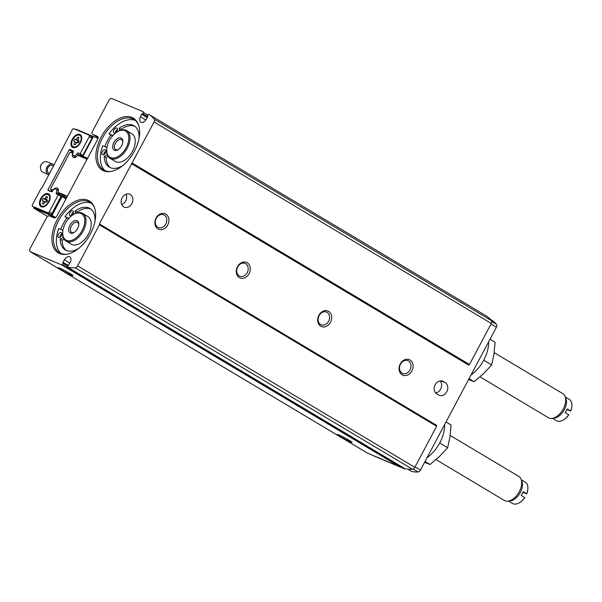 <?xml version="1.0" encoding="UTF-8"?>
<svg xmlns="http://www.w3.org/2000/svg" width="602" height="602" viewBox="0 0 602 602"><rect width="100%" height="100%" fill="white"/><g stroke="black" fill="none" stroke-linecap="round" stroke-linejoin="round"><path stroke-width="0.9" d="M519.481 502.693A11.844 7.028 -59.1 0 0 519.661 502.58A11.844 7.028 -59.1 0 0 524.748 497.606L521.189 495.423A12.401 7.359 -59.1 0 0 523.161 491.714L526.645 493.798A12.401 7.359 -59.1 0 0 527.886 488.41A12.401 7.359 -59.1 0 0 525.29 482.179L521.279 479.779M527.879 488.636A11.844 7.028 -59.1 0 1 527.871 488.847A11.844 7.028 -59.1 0 1 526.72 493.903L522.912 492.301M508.555 501.075L512.573 503.475A12.401 7.359 -59.1 0 0 519.293 502.805A12.401 7.359 -59.1 0 0 524.681 497.508M436.021 459.635L504.378 500.465A14.027 8.323 -59.1 0 0 508.103 501.135L510.436 500.826A12.401 7.359 -59.1 0 0 519.827 493.362A12.401 7.359 -59.1 0 0 521.949 481.555L521.114 479.35A14.027 8.323 -59.1 0 0 518.758 476.385L450.183 435.419M563.495 419.918A11.844 7.028 -59.1 0 0 563.675 419.812A11.844 7.028 -59.1 0 0 568.762 414.831L565.203 412.648A12.401 7.359 -59.1 0 0 567.174 408.946L570.658 411.031A12.401 7.359 -59.1 0 0 571.9 405.643A12.401 7.359 -59.1 0 0 569.304 399.404L565.293 397.004M571.892 405.861A11.844 7.028 -59.1 0 1 571.885 406.072A11.844 7.028 -59.1 0 1 570.734 411.128L566.926 409.526M552.568 418.3L556.579 420.7A12.401 7.359 -59.1 0 0 563.306 420.03A12.401 7.359 -59.1 0 0 568.687 414.733M480.035 376.86L548.384 417.69A14.027 8.323 -59.1 0 0 552.109 418.367L554.45 418.051A12.401 7.359 -59.1 0 0 563.833 410.587A12.401 7.359 -59.1 0 0 565.963 398.78L565.127 396.575A14.027 8.323 -59.1 0 0 562.772 393.61L494.197 352.652M94.567 207.871A29.453 17.473 -59.1 0 0 89.833 202.189A29.453 17.473 -59.1 0 0 88.524 201.527A29.453 17.473 -59.1 0 0 59.109 219.579A29.453 17.473 -59.1 0 0 59.628 252.757A29.453 17.473 -59.1 0 0 66.867 254.232M91.211 203.175A29.453 17.473 -59.1 0 0 65.001 216.645L68.899 218.278M60.742 229.362A29.453 17.473 -59.1 0 1 66.942 217.804L65.001 216.645M62.932 230.288L58.695 228.504A29.453 17.473 -59.1 0 0 61.148 253.502M138.573 125.096A29.453 17.473 -59.1 0 0 133.84 119.414A29.453 17.473 -59.1 0 0 132.53 118.752A29.453 17.473 -59.1 0 0 103.115 136.804A29.453 17.473 -59.1 0 0 103.634 169.982A29.453 17.473 -59.1 0 0 110.881 171.457M135.224 120.408A29.453 17.473 -59.1 0 0 109.015 133.87L112.905 135.51M104.756 146.595A29.453 17.473 -59.1 0 1 110.949 135.029L109.015 133.87M106.945 147.513L102.709 145.729A29.453 17.473 -59.1 0 0 105.162 170.735M147.851 115.08L143.411 112.423L143.366 111.799L111.784 98.525A2.807 1.663 -59.1 0 0 108.924 100.346L92.505 131.236A2.807 1.663 -59.1 0 0 92.61 134.291A2.807 1.663 -59.1 0 0 92.731 134.351L97.366 136.3A2.807 1.663 -59.1 0 1 97.494 136.361A2.807 1.663 -59.1 0 1 97.599 139.423L56.874 216.013A2.807 1.663 -59.1 0 1 54.014 217.834L49.379 215.892A2.807 1.663 -59.1 0 0 46.52 217.713L30.1 248.596A2.807 1.663 -59.1 0 0 30.205 251.651A2.807 1.663 -59.1 0 0 30.333 251.719L61.908 264.993L63.135 263.39L62.939 262.254L64.384 259.823A5.328 3.16 -59.1 0 1 69.84 256.858A5.328 3.16 -59.1 0 1 70.231 262.284L67.484 266.882M367.318 453.02A2.807 1.663 -59.1 0 0 367.431 453.103A2.807 1.663 -59.1 0 0 367.551 453.163L399.134 466.437L399.705 466.076L62.48 264.624M71.39 275.152A8.413 0.564 28 0 1 62.766 270.787A8.413 0.564 28 0 1 58.183 267.702A8.413 0.564 28 0 1 65.844 271.178A8.413 0.564 28 0 1 73.008 275.588A8.413 0.564 28 0 1 71.39 275.152M350.477 441.868A8.413 0.564 28 0 1 341.846 437.503A8.413 0.564 28 0 1 337.263 434.418A8.413 0.564 28 0 1 344.923 437.895A8.413 0.564 28 0 1 352.087 442.304A8.413 0.564 28 0 1 350.477 441.868M99.42 224.832L436.638 426.276L414.816 467.325A2.807 1.663 -59.1 0 1 412.475 469.229A57.22 33.953 -59.1 0 1 404.694 468.537L67.469 267.092A57.22 33.953 -59.1 0 0 75.258 267.777A2.807 1.663 -59.1 0 0 77.59 265.881L99.42 224.832L99.345 223.891L154.089 122.01A2.807 1.663 -59.1 0 0 154.255 119.196A57.22 33.953 -59.1 0 0 148.717 114.29L485.942 315.734A57.22 33.953 -59.1 0 1 491.48 320.648L154.255 119.196M436.638 426.276L436.57 425.343L99.345 223.891M438.655 395.002A7.013 5.621 112.8 0 0 439.219 395.296A7.013 5.621 112.8 0 0 446.962 391.368A7.013 5.621 112.8 0 0 445.224 382.654L443.283 381.495A7.013 5.621 112.8 0 0 442.718 381.209A7.013 5.621 112.8 0 0 434.975 385.13A7.013 5.621 112.8 0 0 436.721 393.851L438.655 395.002M131.853 203.589A7.013 5.621 112.8 0 0 129.723 194.235A7.013 5.621 112.8 0 0 121.822 198.517A7.013 5.621 112.8 0 0 124.29 207.163A7.013 5.621 112.8 0 0 131.853 203.589M400.27 363.939A8.413 6.75 -67.2 0 1 412.408 362.728A8.413 6.75 -67.2 0 1 405.582 375.565A8.413 6.75 -67.2 0 1 400.27 363.939M156.076 218.059A8.413 6.75 -67.2 0 1 168.206 216.855A8.413 6.75 -67.2 0 1 161.381 229.693A8.413 6.75 -67.2 0 1 156.076 218.059M318.872 315.313A8.413 6.75 -67.2 0 1 331.01 314.101A8.413 6.75 -67.2 0 1 324.177 326.939A8.413 6.75 -67.2 0 1 318.872 315.313M237.474 266.686A8.413 6.75 -67.2 0 1 249.612 265.474A8.413 6.75 -67.2 0 1 242.779 278.32A8.413 6.75 -67.2 0 1 237.474 266.686M411.527 471.381L411.633 471.449A57.22 33.953 -59.1 0 0 418.074 471.991A2.807 1.663 -59.1 0 0 420.437 470.087L496.387 327.255A2.807 1.663 -59.1 0 0 496.537 324.418A57.22 33.953 -59.1 0 0 491.977 320.339L491.962 320.332M132.259 163.059L469.485 364.503L468.627 365.053L131.402 163.609M469.485 364.503L491.307 323.462A2.807 1.663 -59.1 0 0 491.48 320.648M399.909 465.685L399.705 466.076M87.93 200.233A30.258 17.955 -59.1 0 0 54.85 224.719A30.258 17.955 -59.1 0 0 66.28 254.322A30.258 17.955 -59.1 0 0 89.171 236.104A30.258 17.955 -59.1 0 0 94.364 207.306A30.258 17.955 -59.1 0 0 87.93 200.233M131.943 117.465A30.258 17.955 -59.1 0 0 98.863 141.944A30.258 17.955 -59.1 0 0 110.286 171.547A30.258 17.955 -59.1 0 0 133.185 153.329A30.258 17.955 -59.1 0 0 138.377 124.531A30.258 17.955 -59.1 0 0 131.943 117.465M148.596 114.448L147.543 115.674L147.738 116.811L146.294 119.241A5.328 3.16 -59.1 0 1 140.838 122.206A5.328 3.16 -59.1 0 1 140.447 116.78L141.636 114.245L142.749 113.658L143.411 112.423M66.709 197.509L58.04 192.324A4.711 2.799 -59.1 0 0 57.431 188.148A4.711 2.799 -59.1 0 0 52.984 190.202L53.059 190.247M72.819 153.217L70.426 152.186L69.855 152.554L50.673 188.629L50.726 189.254L52.984 190.202M50.726 189.254L52.841 190.518M72.691 153.141A4.711 2.799 -59.1 0 0 73.293 157.31A4.711 2.799 -59.1 0 0 77.741 155.263L86.756 159.101M86.53 159.522L86.492 158.936M58.04 192.324L66.784 196.004L67.319 195.658M147.264 117.608L141.636 114.245M68.003 265.279L62.939 262.254M237.685 266.964A6.893 5.531 -67.2 0 1 245.127 263.45A6.893 5.531 -67.2 0 1 247.55 271.953A6.893 5.531 -67.2 0 1 239.777 276.167A6.893 5.531 -67.2 0 1 237.685 266.964M319.083 315.591A6.893 5.531 -67.2 0 1 326.525 312.077A6.893 5.531 -67.2 0 1 328.948 320.58A6.893 5.531 -67.2 0 1 321.182 324.794A6.893 5.531 -67.2 0 1 319.083 315.591M156.287 218.338A6.893 5.531 -67.2 0 1 163.729 214.824A6.893 5.531 -67.2 0 1 166.152 223.327A6.893 5.531 -67.2 0 1 158.379 227.541A6.893 5.531 -67.2 0 1 156.287 218.338M400.488 364.21A6.893 5.531 -67.2 0 1 407.923 360.703A6.893 5.531 -67.2 0 1 410.346 369.199A6.893 5.531 -67.2 0 1 402.58 373.413A6.893 5.531 -67.2 0 1 400.488 364.21M121.732 204.59A7.013 5.621 112.8 0 0 125.675 200.993A7.013 5.621 112.8 0 0 126.096 194.205M440.1 380.915A7.013 5.621 -67.2 0 1 441.093 388.042A7.013 5.621 -67.2 0 1 435.66 392.986M122.725 165.61A24.118 14.313 -59.1 0 1 109.278 167.145A24.118 14.313 -59.1 0 1 104.214 156.339L106.155 157.498L108.112 156.385M106.155 157.498A24.118 14.313 -59.1 0 0 110.286 167.657M134.946 126.375A24.118 14.313 -59.1 0 0 121.13 129.325L121.228 130.07M110.949 135.029L112.687 135.759M106.735 149.559L106.704 150.207A16.126 9.572 -59.1 0 0 110.083 158.311L115.313 161.441A16.126 9.572 -59.1 0 0 131.8 152.502A16.126 9.572 -59.1 0 0 131.853 133.749L126.623 130.619A16.126 9.572 -59.1 0 0 125.908 130.258A16.126 9.572 -59.1 0 0 117.879 131.492L117.322 131.823A15.283 9.068 -59.1 0 0 106.735 149.559A15.283 9.068 -59.1 0 0 122.168 153.232A15.283 9.068 -59.1 0 0 124.93 130.657A15.283 9.068 -59.1 0 0 117.322 131.823M78.719 248.385A24.118 14.313 -59.1 0 1 65.264 249.913A24.118 14.313 -59.1 0 1 60.2 239.114L62.141 240.273L64.098 239.16M62.141 240.273A24.118 14.313 -59.1 0 0 66.273 250.432M90.932 209.142A24.118 14.313 -59.1 0 0 77.124 212.1L77.222 212.837M66.942 217.804L68.673 218.526M62.721 232.327L62.698 232.974A16.126 9.572 -59.1 0 0 66.069 241.086L71.299 244.209A16.126 9.572 -59.1 0 0 87.787 235.277A16.126 9.572 -59.1 0 0 87.847 216.524L82.609 213.394A16.126 9.572 -59.1 0 0 81.895 213.033A16.126 9.572 -59.1 0 0 73.873 214.267L73.316 214.598A15.283 9.068 -59.1 0 0 62.721 232.327A15.283 9.068 -59.1 0 0 78.155 236.007A15.283 9.068 -59.1 0 0 80.916 213.424A15.283 9.068 -59.1 0 0 73.316 214.598M105.23 149.815A2.807 1.663 -59.1 0 0 102.43 151.531A2.807 1.663 -59.1 0 0 102.483 154.691A2.807 1.663 -59.1 0 0 105.35 153.141A2.807 1.663 -59.1 0 0 105.358 149.875A2.807 1.663 -59.1 0 0 105.23 149.815M116.796 128.075A2.807 1.663 -59.1 0 0 113.996 129.791A2.807 1.663 -59.1 0 0 114.041 132.952A2.807 1.663 -59.1 0 0 116.908 131.394A2.807 1.663 -59.1 0 0 116.916 128.136A2.807 1.663 -59.1 0 0 116.796 128.075M119.527 130.657L119.196 128.173L121.13 129.325M139.039 138.302A24.118 14.313 -59.1 0 0 134.013 125.728A24.118 14.313 -59.1 0 0 119.196 128.173M104.214 156.339L107.261 154.609M117.51 129.355A2.807 1.663 -59.1 0 0 115.396 132.891M105.944 151.094A2.807 1.663 -59.1 0 0 103.83 154.631M61.223 232.59A2.807 1.663 -59.1 0 0 58.424 234.306A2.807 1.663 -59.1 0 0 58.469 237.466A2.807 1.663 -59.1 0 0 61.336 235.909A2.807 1.663 -59.1 0 0 61.344 232.65A2.807 1.663 -59.1 0 0 61.223 232.59M72.782 210.843A2.807 1.663 -59.1 0 0 69.983 212.566A2.807 1.663 -59.1 0 0 70.028 215.727A2.807 1.663 -59.1 0 0 72.902 214.169A2.807 1.663 -59.1 0 0 72.91 210.911A2.807 1.663 -59.1 0 0 72.782 210.843M75.513 213.424L75.182 210.941L77.124 212.1M95.033 221.069A24.118 14.313 -59.1 0 0 90.007 208.503A24.118 14.313 -59.1 0 0 75.182 210.941M60.2 239.114L63.255 237.384M73.497 212.122A2.807 1.663 -59.1 0 0 71.382 215.667M61.938 233.869A2.807 1.663 -59.1 0 0 59.824 237.406M110.083 158.311A16.126 9.572 -59.1 0 0 126.57 149.379A16.126 9.572 -59.1 0 0 126.623 130.619M121.055 137.941A7.013 4.161 -59.1 0 0 112.98 144.856A7.013 4.161 -59.1 0 0 117.977 149.763A7.013 4.161 -59.1 0 0 122.831 141.628A7.013 4.161 -59.1 0 0 121.055 137.941M66.069 241.086A16.126 9.572 -59.1 0 0 82.557 232.146A16.126 9.572 -59.1 0 0 82.609 213.394M77.041 220.716A7.013 4.161 -59.1 0 0 68.967 227.631A7.013 4.161 -59.1 0 0 73.963 232.53A7.013 4.161 -59.1 0 0 78.824 224.403A7.013 4.161 -59.1 0 0 77.041 220.716M122.793 142.125A5.794 3.439 -59.1 0 0 121.581 139.641A5.794 3.439 -59.1 0 0 121.326 139.513A5.794 3.439 -59.1 0 0 115.531 143.065A5.794 3.439 -59.1 0 0 115.637 149.597A5.794 3.439 -59.1 0 0 118.391 149.492M78.787 224.9A5.794 3.439 -59.1 0 0 77.568 222.416A5.794 3.439 -59.1 0 0 77.312 222.288A5.794 3.439 -59.1 0 0 71.525 225.84A5.794 3.439 -59.1 0 0 71.623 232.372A5.794 3.439 -59.1 0 0 74.385 232.267M373.985 455.947A2.807 1.663 -59.1 0 0 374.098 456.03A2.807 1.663 -59.1 0 0 374.226 456.09L404.649 468.875L405.131 468.649M471.042 374.918A28.046 16.645 -59.1 0 0 488.628 341.838M479.342 359.311A28.467 16.894 -59.1 0 0 480.93 356.324M427.029 457.693A28.046 16.645 -59.1 0 0 444.622 424.606M435.329 442.086A28.467 16.894 -59.1 0 0 436.917 439.091M469.018 378.726L474.037 381.721L468.665 379.576M490.036 339.189L495.055 342.192L494.009 353.961L491.676 364.955L483.496 373.722L474.037 381.721M483.722 360.207L491.676 364.955M552.109 418.367A14.027 8.323 -59.1 0 0 562.719 409.924A14.027 8.323 -59.1 0 0 565.127 396.575M425.004 461.501L430.024 464.496L424.651 462.351M446.029 421.964L451.048 424.967L449.995 436.728L447.67 447.73L439.49 456.497L430.024 464.496M439.716 442.974L447.67 447.73M508.103 501.135A14.027 8.323 -59.1 0 0 518.713 492.692A14.027 8.323 -59.1 0 0 521.114 479.35M65.964 198.916L62.029 196.561L52.05 215.343L51.087 215.471L33.945 208.269L34.118 207.238M55.625 217.48L52.05 215.343M78.35 152.991L80.141 153.743L89.209 136.699A1.4 0.835 -59.1 0 0 89.156 135.172A1.4 0.835 -59.1 0 0 89.096 135.141L73.805 128.715A1.4 0.835 -59.1 0 0 72.375 129.626L42.208 187.433L41.132 188.388L32.44 204.74A1.4 0.835 -59.1 0 0 32.493 206.268A1.4 0.835 -59.1 0 0 32.553 206.298L47.844 212.724A1.4 0.835 -59.1 0 0 49.274 211.814L58.334 194.762L56.543 194.01A1.4 0.835 -59.1 0 1 56.483 193.979A1.4 0.835 -59.1 0 1 56.355 192.595A3.507 2.077 -59.1 0 0 56.046 189.126A3.507 2.077 -59.1 0 0 52.524 190.977A1.4 0.835 -59.1 0 1 51.17 191.752L47.987 190.413L47.942 189.788L69.23 149.763L69.802 149.401L72.985 150.733A1.4 0.835 -59.1 0 1 73.045 150.771A1.4 0.835 -59.1 0 1 73.166 152.155A3.507 2.077 -59.1 0 0 73.474 155.617A3.507 2.077 -59.1 0 0 77.003 153.766A1.4 0.835 -59.1 0 1 78.35 152.991L82.858 155.369L91.925 138.317A1.4 0.835 -59.1 0 0 91.873 136.789A1.4 0.835 -59.1 0 0 91.805 136.759L89.216 135.209M81.067 154.616A1.4 0.835 -59.1 0 0 79.712 155.384A3.507 2.077 -59.1 0 1 79.329 155.933M69.802 149.401L73.339 151.365M72.511 151.019L71.314 152.562M47.942 189.788L50.658 191.413L51.546 189.743M56.355 192.595L59.071 194.213A3.507 2.077 -59.1 0 0 59.417 193.152M59.071 194.213A1.4 0.835 -59.1 0 0 58.906 195.108M35.149 207.848A1.4 0.835 -59.1 0 0 35.202 207.886A1.4 0.835 -59.1 0 0 35.27 207.916L50.553 214.342A1.4 0.835 -59.1 0 0 51.983 213.432L61.05 196.38L58.334 194.762M66.205 198.457L61.6 195.71L51.087 215.471L55.008 217.811M62.029 196.561L61.6 195.71L59.553 194.845A4.711 2.799 -59.1 0 0 60.147 193.588M58.243 189.194A4.711 2.799 -59.1 0 0 56.972 189.675M51.892 191.632L51.358 190.796L51.832 189.916M71.623 152.69L72.428 151.892L73.151 152.193M74.422 156.181A4.711 2.799 -59.1 0 0 74.595 157.528M80.058 156.234A4.711 2.799 -59.1 0 0 80.57 155.316L82.617 156.174L93.129 136.406L75.987 129.204L75.581 129.46M83.023 156.121L86.936 158.755M47.566 216.404L33.945 208.269M86.793 159.033L80.57 155.316M80.141 153.743L82.858 155.369M48.31 193.724A7.435 4.41 -59.1 0 0 39.747 201.053A7.435 4.41 -59.1 0 0 45.045 206.245A7.435 4.41 -59.1 0 0 50.192 197.629A7.435 4.41 -59.1 0 0 48.31 193.724M79.84 134.419A7.435 4.41 -59.1 0 0 71.277 141.748A7.435 4.41 -59.1 0 0 76.574 146.948A7.435 4.41 -59.1 0 0 81.721 138.325A7.435 4.41 -59.1 0 0 79.84 134.419M79.532 135.217A6.592 3.913 -59.1 0 0 72.947 139.258A6.592 3.913 -59.1 0 0 73.068 146.677A6.592 3.913 -59.1 0 0 79.803 143.028A6.592 3.913 -59.1 0 0 79.825 135.367A6.592 3.913 -59.1 0 0 79.532 135.217M74.979 141.959L73.963 144.382A4.222 2.506 -59.1 0 0 74.279 144.646A4.222 2.506 -59.1 0 0 75.099 144.864L76.567 142.629L78.215 142.877A4.222 2.506 -59.1 0 0 79.178 141.056L77.914 140.085L78.93 137.662A4.222 2.506 -59.1 0 0 78.606 137.399A4.222 2.506 -59.1 0 0 77.793 137.181L76.326 139.416L74.678 139.167A4.222 2.506 -59.1 0 0 73.707 140.988L76.431 142.832M73.068 146.677L73.557 146.978A6.592 3.913 -59.1 0 0 76.86 146.768M81.706 138.663A6.592 3.913 -59.1 0 0 80.322 135.661L79.825 135.367M48.002 194.514A6.592 3.913 -59.1 0 0 41.418 198.555A6.592 3.913 -59.1 0 0 41.538 205.982A6.592 3.913 -59.1 0 0 48.273 202.325A6.592 3.913 -59.1 0 0 48.295 194.664A6.592 3.913 -59.1 0 0 48.002 194.514M43.442 201.256L42.426 203.687A4.222 2.506 -59.1 0 0 42.75 203.943A4.222 2.506 -59.1 0 0 43.57 204.161L45.03 201.926L46.685 202.182A4.222 2.506 -59.1 0 0 47.648 200.353L46.384 199.382L47.4 196.959A4.222 2.506 -59.1 0 0 47.076 196.703A4.222 2.506 -59.1 0 0 46.264 196.478L44.796 198.72L43.148 198.464A4.222 2.506 -59.1 0 0 42.178 200.285L44.902 202.129M41.538 205.982L42.027 206.275A6.592 3.913 -59.1 0 0 45.331 206.072M50.177 197.96A6.592 3.913 -59.1 0 0 48.792 194.958L48.295 194.664M74.663 144.804L73.963 144.382M78.862 137.82L77.793 137.181M79.163 141.109L76.326 139.416M79.08 141.327L74.678 139.167M78.034 141.169A4.222 2.506 -59.1 0 0 77.161 142.719M76.529 142.674L73.707 140.988M43.133 204.108L42.426 203.687M47.332 197.117L46.264 196.478M47.633 200.413L44.796 198.72M47.55 200.632L43.148 198.464M46.504 200.466A4.222 2.506 -59.1 0 0 45.632 202.016M44.999 201.971L42.178 200.285M97.975 138.445L93.438 136.534L82.925 156.302L87.538 158.243M86.959 158.71L82.925 156.302M43.141 162.563A5.125 4.109 112.8 0 0 42.99 162.66A5.125 4.109 112.8 0 0 40.484 168.628A5.125 4.109 112.8 0 0 40.522 168.801M54.12 165.023A5.606 4.5 112.8 0 0 53.029 164.308L47.317 161.908A5.606 4.5 112.8 0 0 43.299 162.457A5.606 4.5 112.8 0 0 40.552 168.989A5.606 4.5 112.8 0 0 42.968 172.247L48.679 174.648A5.606 4.5 112.8 0 0 48.95 174.753M53.029 164.308A5.606 4.5 112.8 0 0 46.708 167.732A5.606 4.5 112.8 0 0 48.679 174.648M53.57 166.054L52.487 165.595A4.206 3.371 112.8 0 0 47.746 168.169A4.206 3.371 112.8 0 0 49.221 173.353L49.605 173.519M367.551 453.163L30.333 251.719M399.134 466.437L61.908 264.993M412.475 469.229L75.258 267.777M414.816 467.325L77.59 265.881M420.437 470.087L415.056 466.874M496.387 327.255L490.999 324.034M491.307 323.462L154.089 122.01M92.61 134.291L98.081 137.557L92.731 134.351M145.797 119.979L140.447 116.78M147.791 116.668L142.749 113.658M142.064 113.974L147.498 117.217L142.177 114.026M69.855 263.089L64.384 259.823M67.582 266.046L63.135 263.39M442.116 381.006L443.283 381.495M440.935 380.848L445.224 382.654M374.226 456.09L373.533 455.676M404.649 468.875L399.766 465.963M411.633 471.449L407.72 469.108L411.572 471.426M418.074 471.991L413.138 469.041M496.537 324.418L491.789 321.581M491.977 320.339L490.419 319.406L491.969 320.332M32.553 206.298L35.27 207.916M47.844 212.724L50.553 214.342M49.274 211.814L51.983 213.432M52.254 191.331L51.358 190.796M72.902 152.878L71.856 152.253M73.105 152.298L72.428 151.892M69.23 149.763L71.939 151.38M77.003 153.766L79.712 155.384M89.209 136.699L91.925 138.317M527.871 488.847L527.886 488.41M571.885 406.072L571.9 405.643M367.431 453.103L30.205 251.651M374.098 456.03L373.466 455.646M56.046 189.126L58.417 190.541M73.474 155.617L75.867 157.047M89.156 135.172L91.873 136.789M32.493 206.268L35.202 207.886"/></g></svg>
